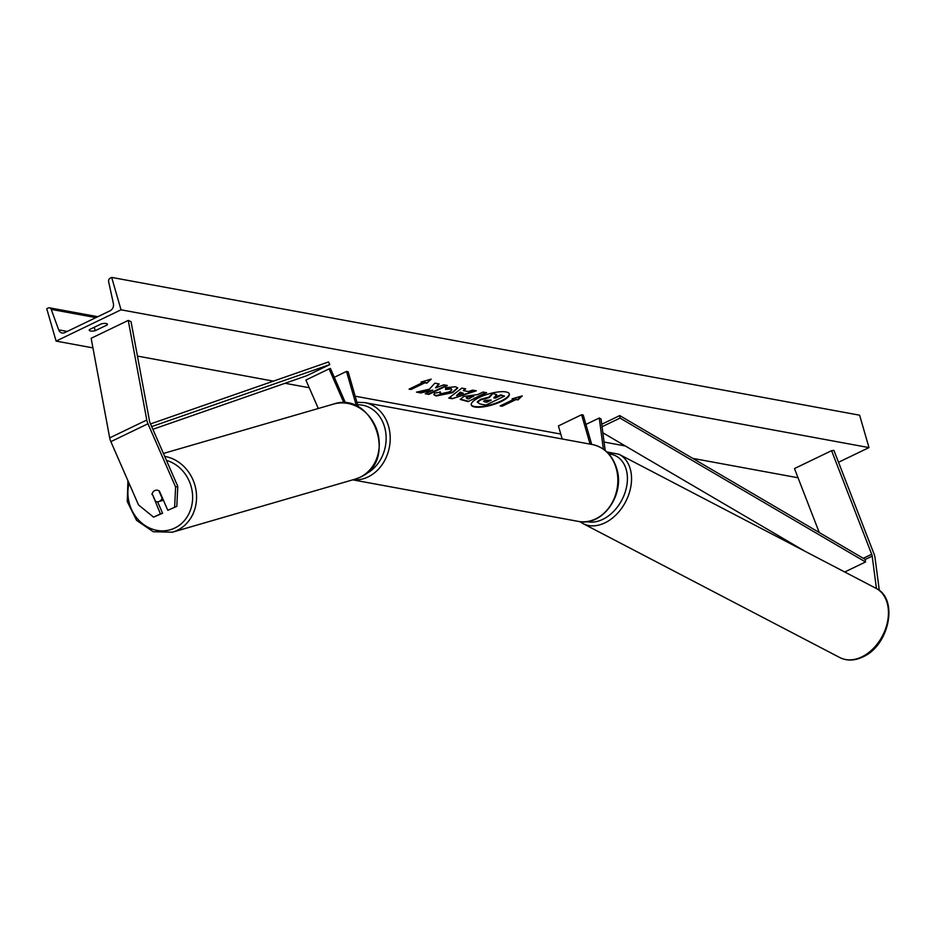 <?xml version="1.0" encoding="UTF-8"?>
<svg xmlns="http://www.w3.org/2000/svg" width="935" height="935" viewBox="0 0 935 935"><rect width="100%" height="100%" fill="white"/><g stroke="black" fill="none" stroke-linecap="round" stroke-linejoin="round"><path stroke-width="1.4" d="M876.434 588.536L872.18 556.126A4.698 2.267 64.3 0 0 871.946 555.016A4.698 2.267 64.3 0 0 871.689 554.268L831.577 450.682L794.481 468.564L819.247 532.529M879.309 590.441L875.02 557.704A9.397 4.523 64.3 0 0 874.552 555.495A9.397 4.523 64.3 0 0 874.038 553.987L833.926 450.401L831.577 450.682M151.949 494.545A5.879 5.131 73.3 0 1 154.719 490.606A5.879 5.131 73.3 0 1 155.374 490.349A5.879 5.131 73.3 0 1 159.359 490.968L167.809 510.3L176.808 506.361L177.802 486.375L150.161 423.111A4.698 2.267 -115.7 0 1 149.74 421.977A4.698 2.267 -115.7 0 1 149.565 421.241L131.029 321.628L128.259 320.413L91.151 338.295L109.687 437.896A9.397 4.523 -115.7 0 0 110.038 439.38A9.397 4.523 -115.7 0 0 110.868 441.647L138.509 504.912L153.585 517.16L160.399 513.876L152.463 494.381M176.808 506.361L167.809 510.3M153.585 517.16L162.585 513.221L157.583 501.779M177.802 486.375L175.616 487.041L147.964 423.765A9.397 4.523 -115.7 0 1 147.146 421.498A9.397 4.523 -115.7 0 1 146.783 420.014L128.259 320.413M162.585 513.221L160.399 513.876M175.616 487.041L174.623 507.015M318.309 408.49L305.885 380.054L329.073 368.881L343.951 402.927M345.553 403.055L330.441 368.472L329.073 368.881M358.304 407.052L348.112 371.721L346.488 371.429L356.504 406.141M346.488 371.429L334.298 377.296M605.179 450.495L601.053 418.985L599.277 417.992L585.941 424.42M603.356 449.127L599.277 417.992M591.715 444.417L583.23 415.035L581.605 414.731L558.417 425.916L562.18 438.983M581.605 414.731L590.078 444.113M471.217 404.68A19.81 5.762 163.9 0 0 474.512 406.468A19.81 5.762 163.9 0 0 496.228 403.008A19.81 5.762 163.9 0 0 509.248 393.705M474.676 407.005A19.81 5.762 163.9 0 0 496.824 403.382A19.81 5.762 163.9 0 0 509.353 393.974A19.81 5.762 163.9 0 0 505.952 391.929A19.81 5.762 163.9 0 0 483.804 395.552A19.81 5.762 163.9 0 0 471.275 404.96A19.81 5.762 163.9 0 0 474.676 407.005M121.024 309.812L56.1 341.1L46.75 308.702L48.199 308.001A2.934 2.431 100.4 0 1 51.226 309.392L58.683 329.856A5.879 4.85 -79.6 0 0 62.131 333A5.879 4.85 -79.6 0 0 64.749 332.626L110.201 310.724A5.879 4.85 -79.6 0 0 113.38 303.501L108.647 281.727A2.934 2.431 100.4 0 1 110.236 278.116L111.674 277.415L121.024 309.812L868.977 447.596L838.52 462.276M56.1 341.1L92.939 347.89M137.445 356.083L273.417 381.129M285.058 383.28L309.24 387.733M355.171 396.195L560.766 434.062M604.068 442.045L625.305 445.96M692.741 458.384L798.046 477.773M440.233 392.197L440.899 393.764L448.964 391.952C451.885 390.456 452.493 389.474 450.81 388.983L445.621 389.533L445.668 387.698L455.614 386.751L457.764 388.013L452.68 392.63L436.177 396.019L433.887 394.769L434.53 393.132L440.233 392.197L439.882 393.167L439.731 392.279M451.582 389.287L450.658 388.446L445.469 388.995M463.62 396.487L477.727 394.593L483.021 392.046L486.632 392.712L468.073 401.641L460.289 399.467L463.62 396.487M429.387 389.205L416.484 392.139L420.75 392.934L432.765 390.129L425.238 393.752L428.838 394.418L447.386 385.477L443.786 384.811L435.57 387.896L439.193 383.969L434.868 383.175L429.387 389.205M107.28 324.889L95.218 330.698A7.34 2.139 -16.1 0 1 89.257 330.254A7.34 2.139 -16.1 0 1 89.363 329.623L101.424 323.814A7.34 2.139 -16.1 0 1 106.122 323.498A7.34 2.139 -16.1 0 1 107.385 324.246A7.34 2.139 -16.1 0 1 107.28 324.889L106.952 323.767M516.003 399.561L517.955 399.923L522.256 395.902L512.1 398.848L514.051 399.198L500.132 405.907L502.083 406.269L516.003 399.561L502.083 406.269M421.042 382.064L431.199 379.131L426.898 383.151L424.946 382.789L411.026 389.498L409.074 389.135L422.994 382.427L421.042 382.064M463.339 390.608L468.377 391.531L472.584 390.117L476.301 390.807L452.236 398.742L448.777 398.1L461.843 388.142L465.688 388.843L463.339 390.608L464.975 388.715M111.674 277.415L859.627 415.198L868.977 447.596M94.236 327.273L95.218 330.698M477.469 402.506L477.411 401.641L480.59 399.339L489.028 397.059L492.406 393.366L496.73 394.675L493.727 397.866L495.316 398.158L500.938 395.447L504.549 396.113L485.966 405.065L479.795 403.932L477.575 402.179L480.8 399.853L489.192 397.597L492.558 393.904M496.73 394.675L492.406 393.366M494.136 397.433L500.786 394.909L504.549 396.113M477.411 401.641L477.329 402.249M501.931 405.732L500.903 405.533M513.175 398.532L514.051 399.198M515.84 399.023L517.955 399.923M517.791 399.385L521.192 396.206M430.135 379.435L426.898 383.151M426.734 382.614L424.946 382.789M424.794 382.251L411.026 389.498M409.846 388.761L410.874 388.948M422.117 381.76L422.994 382.427M438.632 383.864L435.57 387.896M425.998 393.378L428.838 394.418M428.686 393.88L446.462 385.313M417.723 391.858L420.598 392.384L432.765 390.129M485.709 392.536L468.073 401.641M467.921 401.103L460.265 399.187M473.694 396.533L467.512 397.001L467.103 398.591L468.797 398.906L473.542 395.996L467.36 396.463L466.951 398.053M467.103 398.591L466.273 397.842M457.647 387.756L452.528 392.092L436.014 395.482L433.852 394.488M440.081 391.648L440.747 393.226M451.593 388.995L450.658 388.446M475.155 390.596L452.236 398.742M452.072 398.193L449.314 397.691M463.292 393.249L460.23 392.174L456.596 395.505L463.292 393.249L460.394 392.712L456.596 395.505M484.751 400.367L484.447 401.816L486.808 402.26L491.272 400.11L484.751 400.367M483.582 401.384L486.808 402.26M486.656 401.711L490.349 399.935M483.664 401.092L484.295 401.279M152.16 493.703L155.514 501.37A5.879 5.213 -106.2 0 0 158.775 501.592L161.907 500.692A5.879 5.213 -106.2 0 0 162.608 500.412A5.879 5.213 -106.2 0 0 163.309 500.003M158.775 501.592A5.879 5.213 -106.2 0 0 159.476 501.324A5.879 5.213 -106.2 0 0 162.106 498.215L158.81 490.653M155.455 490.326A5.879 5.213 -106.2 0 0 154.789 490.583M872.18 556.126L865.226 559.469L619.718 415.584L601.743 424.245M865.226 559.469L865.518 561.982L620.01 418.085L602.07 426.734M620.01 418.085L619.718 415.584M804.86 551.194L602.865 432.8M865.518 561.982L844.737 571.998M150.512 423.917L328.547 361.938L329.751 364.615L306.563 375.788L152.861 429.305M151.68 426.605L329.751 364.615M871.689 554.268L863.262 558.324M147.964 423.765L110.868 441.647M146.783 420.014L109.687 437.896M592.393 444.546C604.396 447.281 612.483 455.228 616.656 468.4C625.41 494.568 602.432 527.048 578.239 521.379A39.071 32.293 -79.6 0 0 609.503 506.934A39.071 32.293 -79.6 0 0 616.153 468.108A39.071 32.293 -79.6 0 0 592.393 444.546L364.755 402.611A39.071 32.293 100.4 0 1 388.528 426.173A39.071 32.293 100.4 0 1 352.998 479.784M365.246 474.127A36.126 29.862 -79.6 0 0 384.577 426.991A36.126 29.862 -79.6 0 0 357.661 404.797M862.362 656.604A39.071 27.723 -62.5 0 0 887.549 621.658A39.071 27.723 -62.5 0 0 876.013 588.314C898.874 598.739 889.267 645.115 863.356 656.697C854.964 660.823 847.145 661.127 839.875 657.585A39.071 27.723 -62.5 0 0 862.362 656.604M876.013 588.314L619.11 454.305A39.071 27.723 117.5 0 1 630.646 487.649A39.071 27.723 117.5 0 1 605.459 522.595A39.071 27.723 117.5 0 1 582.972 523.577L839.875 657.585M586.818 521.613A36.126 25.642 -62.5 0 0 603.285 519.112A36.126 25.642 -62.5 0 0 627.28 481.899A36.126 25.642 -62.5 0 0 608.767 453.907M58.683 329.856L67.227 331.434M51.226 309.392L95.896 317.619M166.442 460.394A36.126 32.035 73.8 0 1 192.341 492.523A36.126 32.035 73.8 0 1 174.705 528.076A36.126 32.035 73.8 0 1 139.689 521.169A36.126 32.035 73.8 0 1 129.065 483.301M127.931 480.707L127.265 501.557L136.592 520.386L153.258 531.734L172.461 532.19A39.071 34.63 -106.2 0 0 177.182 530.379A39.071 34.63 -106.2 0 0 195.964 489.952A39.071 34.63 -106.2 0 0 164.7 456.385M163.415 453.452L333.374 404.119A39.071 34.63 73.8 0 1 376.641 429.282A39.071 34.63 73.8 0 1 359.87 477.353A39.071 34.63 73.8 0 1 355.148 479.152L172.461 532.19M578.239 521.379L352.764 479.854M356.936 402.295L364.755 402.611M619.11 454.305L606.827 451.932M579.922 521.636L582.972 523.577M97.789 316.708L49.508 307.814M333.374 404.119C373.053 390.211 398.801 461.317 359.963 477.317L355.148 479.152"/></g></svg>
